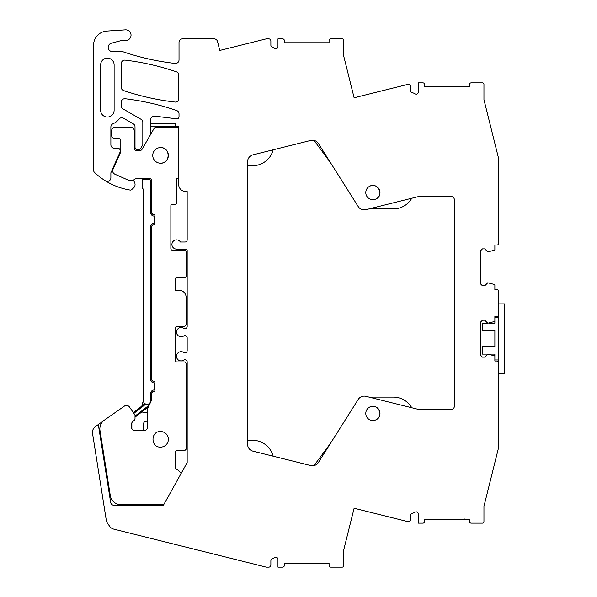 <?xml version="1.0" encoding="UTF-8"?>
<svg xmlns="http://www.w3.org/2000/svg" width="597" height="597" viewBox="0 0 597 597"><rect width="100%" height="100%" fill="white"/><g stroke="black" fill="none" stroke-linecap="round" stroke-linejoin="round"><path stroke-width="0.9" d="M150.683 123.46L150.683 126.295L175.466 126.295L175.466 123.46L150.683 123.46L150.683 119.654A3.552 3.552 0 0 1 154.66 116.131L176.622 118.833A2.127 2.127 0 0 0 179.018 116.713L179.018 113.87A3.552 3.552 0 0 0 176.622 110.52A248.427 248.427 0 0 0 125.198 98.744A3.552 3.552 0 0 0 121.228 102.274L121.228 105.818A3.552 3.552 0 0 0 122.997 108.893L141.041 119.31A3.552 3.552 0 0 1 142.817 122.385L142.817 144.758L140.765 148.302A2.127 2.127 0 0 1 138.922 149.369L137.138 149.369A2.127 2.127 0 0 1 135.012 147.235L135.012 126.892A3.552 3.552 0 0 0 133.235 123.818L123.557 118.228A3.552 3.552 0 0 0 118.96 119.146A14.552 14.552 0 0 1 113.042 123.736A3.552 3.552 0 0 0 110.878 127.004L110.878 144.75A3.552 3.552 0 0 0 114.423 148.302L117.975 148.302A2.127 2.127 0 0 1 120.101 150.429L120.101 151.601A2.127 2.127 0 0 1 119.915 152.466L110.878 172.779L110.878 177.846A3.552 3.552 0 0 1 105.46 180.861A67.431 67.431 0 0 1 94.669 172.593A3.552 3.552 0 0 1 93.557 170.003L93.557 45.238A14.194 14.194 0 0 1 106.818 31.074L125.363 29.85A5.321 5.321 0 0 1 130.833 36.618A5.321 5.321 0 0 1 124.251 40.283L124.154 40.253A3.567 3.567 0 0 0 122.355 40.268L111.333 43.223A4.261 4.261 0 0 0 112.43 51.596L121.937 51.596A3.552 3.552 0 0 1 123.086 51.782L125.952 52.737A7.097 7.097 0 0 0 126.049 52.767A7.097 7.097 0 0 0 126.079 52.782A248.427 248.427 0 0 0 175.063 63.431A3.552 3.552 0 0 0 179.018 59.909L179.018 42.402A3.552 3.552 0 0 1 182.563 38.85L214.099 38.85A3.552 3.552 0 0 1 217.539 41.544L219.756 50.446L266.269 38.85L268.747 38.85A2.127 2.127 0 0 1 270.874 40.984L270.874 45.171A2.127 2.127 0 0 0 272.307 47.185A9.582 9.582 0 0 1 274.627 48.357A2.127 2.127 0 0 0 277.971 46.611L277.971 38.85L282.582 38.85A1.776 1.776 0 0 1 284.359 40.626L284.359 42.76L329.074 42.76L329.074 40.626A1.776 1.776 0 0 1 330.85 38.85L342.208 38.85A1.418 1.418 0 0 1 343.626 40.275L343.626 55.678L354.118 97.766L407.841 84.371A2.127 2.127 0 0 1 410.482 86.438L410.482 90.55A2.127 2.127 0 0 0 412.124 92.625A9.582 9.582 0 0 1 415.027 93.841A2.127 2.127 0 0 0 418.296 92.035L418.296 82.856L422.907 82.856A1.776 1.776 0 0 1 424.683 84.632L424.683 86.766L469.399 86.766L469.399 84.632A1.776 1.776 0 0 1 471.175 82.856L482.525 82.856A1.418 1.418 0 0 1 483.951 84.281L483.951 99.684L498.779 159.153L498.779 243.203A1.776 1.776 0 0 1 497.002 244.979L494.868 244.979L494.868 249.539A0.709 0.709 0 0 1 494.383 250.21L487.771 251.897L484.757 248.882L482.451 248.882L480.324 251.009L480.324 283.657L482.451 285.791L484.757 285.791L487.771 282.769L494.383 284.456A0.709 0.709 0 0 1 494.868 285.135L494.868 289.694L497.002 289.694A1.776 1.776 0 0 1 498.779 291.47L498.779 314.537A1.776 1.776 0 0 1 497.002 316.313L494.868 316.313L494.868 320.873A0.709 0.709 0 0 1 494.383 321.544L487.771 323.231L484.757 320.216L482.451 320.216L480.324 322.343L480.324 354.991L482.451 357.125L484.757 357.125L487.771 354.103L494.383 355.79A0.709 0.709 0 0 1 494.868 356.469L494.868 361.028L497.002 361.028A1.776 1.776 0 0 1 498.779 362.804L498.779 446.847L483.951 506.323L483.951 521.726A1.418 1.418 0 0 1 482.525 523.144L471.175 523.144A1.776 1.776 0 0 1 469.399 521.368L469.399 519.241L424.683 519.241L424.683 521.368A1.776 1.776 0 0 1 422.907 523.144L418.296 523.144L418.296 513.965A2.127 2.127 0 0 0 415.027 512.166A9.582 9.582 0 0 1 412.124 513.375A2.127 2.127 0 0 0 410.482 515.45L410.482 519.562A2.127 2.127 0 0 1 407.841 521.629L354.118 508.234L343.626 550.33L343.626 565.732A1.418 1.418 0 0 1 342.208 567.15L330.85 567.15A1.776 1.776 0 0 1 329.074 565.374L329.074 563.247L284.359 563.247L284.359 565.374A1.776 1.776 0 0 1 282.582 567.15L277.971 567.15L277.971 559.396A2.127 2.127 0 0 0 274.627 557.643A9.582 9.582 0 0 1 272.307 558.814A2.127 2.127 0 0 0 270.874 560.829L270.874 565.023A2.127 2.127 0 0 1 268.747 567.15L266.269 567.15L113.743 529.121A7.097 7.097 0 0 1 109.647 526.308L107.49 523.226A7.097 7.097 0 0 1 106.288 520.263L92.542 433.474A7.097 7.097 0 0 1 95.453 426.571L98.318 424.542L110.639 502.331A3.552 3.552 0 0 0 114.146 505.331L163.757 505.331L163.757 504.614L120.81 504.614A10.649 10.649 0 0 1 110.296 495.637L99.983 430.512A10.649 10.649 0 0 1 104.393 420.124L124.46 406.072A3.552 3.552 0 0 1 129.4 406.945L134.75 414.587A1.425 1.425 0 0 1 135.012 415.4L135.012 418.945A1.433 1.433 0 0 1 134.556 419.989L132.594 421.81A3.589 3.589 0 0 0 131.459 424.415L131.459 427.213A3.552 3.552 0 0 0 135.012 430.765L143.877 430.765A3.552 3.552 0 0 0 147.429 427.213L147.429 409.788A3.56 3.56 0 0 1 147.765 408.288L151.004 401.348A3.56 3.56 0 0 0 151.332 399.848L151.332 393.177L152.75 391.759L153.459 391.759A1.418 1.418 0 0 0 154.884 390.341L154.884 382.535A1.418 1.418 0 0 0 153.459 381.117L152.75 381.117L151.332 379.692L151.332 226.382L152.75 224.957L153.459 224.957A1.418 1.418 0 0 0 154.884 223.539L154.884 215.733A1.418 1.418 0 0 0 153.459 214.316L152.75 214.316L151.332 212.89L151.332 180.1A1.418 1.418 0 0 0 150.451 178.787L135.915 178.787A1.313 1.313 0 0 0 135.109 179.063A7.201 7.201 0 0 1 127.78 179.943L114.751 174.137C112.87 173.07 112.273 171.511 112.952 169.451L120.504 152.496A3.56 3.56 0 0 0 120.81 151.048L120.81 140.138A1.418 1.418 0 0 0 119.393 138.72L115.131 138.72A3.552 3.552 0 0 1 111.587 135.168L111.587 130.915A3.552 3.552 0 0 1 115.131 127.362L130.75 127.362A3.552 3.552 0 0 1 134.295 130.915L134.295 148.302A2.127 2.127 0 0 0 136.429 150.429L140.168 150.429A2.164 2.164 0 0 0 142.011 149.369L154.101 128.43A2.164 2.164 0 0 1 155.944 127.362L178.66 127.362M175.466 126.295L178.66 126.295L178.66 184.428A7.097 7.097 0 0 0 185.757 191.525L187.174 191.525L187.174 239.867A2.127 2.127 0 0 1 185.048 241.994A2.127 2.127 0 0 0 187.174 239.867M163.757 504.614L187.174 462.585L187.174 361.946A2.127 2.127 0 0 0 185.048 359.819L184.092 359.819A4.612 4.612 0 0 1 177.593 353.32A4.612 4.612 0 0 1 184.092 352.723L185.048 352.723A2.127 2.127 0 0 0 187.174 350.596L187.174 337.82A2.127 2.127 0 0 0 185.048 335.686L184.092 335.686A4.612 4.612 0 0 1 177.593 329.193A4.612 4.612 0 0 1 184.092 328.589L185.048 328.589A2.127 2.127 0 0 0 187.174 326.462L187.174 250.509A1.418 1.418 0 0 0 185.757 249.091L176.533 249.091A4.612 4.612 0 0 1 174.048 240.591A4.612 4.612 0 0 1 180.421 241.994L185.048 241.994M100.654 110.326A6.731 6.731 0 0 0 107.385 117.057A6.731 6.731 0 0 0 114.117 110.326L114.117 64.857A6.731 6.731 0 0 0 107.385 58.125A6.731 6.731 0 0 0 100.654 64.857L100.654 110.326M121.236 87.229A3.552 3.552 0 0 0 123.654 90.595A248.427 248.427 0 0 0 175.063 102.057A3.552 3.552 0 0 0 178.66 100.072L178.66 73.707A3.552 3.552 0 0 0 176.622 71.901A248.427 248.427 0 0 0 125.206 60.133A3.552 3.552 0 0 0 121.236 63.655L121.236 87.229M310.709 140.444A7.097 7.097 0 0 1 314.029 140.414L330.641 162.891L358.222 206.577L318.425 143.541A7.097 7.097 0 0 0 310.709 140.444L252.964 154.839A7.097 7.097 0 0 0 247.583 161.727L247.583 444.272A7.097 7.097 0 0 0 252.964 451.16L310.709 465.556A7.097 7.097 0 0 0 318.425 462.459L358.222 399.43L330.641 443.116L314.029 465.585A7.097 7.097 0 0 1 310.709 465.556M358.222 206.577A7.097 7.097 0 0 0 365.939 209.674L369.021 208.905L393.319 208.905A21.291 21.291 0 0 0 411.766 198.249M411.766 407.758A21.291 21.291 0 0 0 393.319 397.102L369.021 397.102L365.939 396.333L418.221 409.363A7.097 7.097 0 0 0 419.937 409.579L450.862 409.579A3.552 3.552 0 0 0 454.414 406.027L454.414 199.973A3.552 3.552 0 0 0 450.862 196.428L419.937 196.428A7.097 7.097 0 0 0 418.221 196.637L365.939 209.674M365.939 396.333A7.097 7.097 0 0 0 358.222 399.43M376.289 419.654A7.097 7.097 0 0 0 379.117 410.02A7.097 7.097 0 0 0 369.483 407.199A7.097 7.097 0 0 0 366.655 416.825A7.097 7.097 0 0 0 376.289 419.654C384.535 415.646 377.311 402.423 369.483 407.199M376.289 198.808A7.097 7.097 0 0 0 379.117 189.174A7.097 7.097 0 0 0 369.483 186.346A7.097 7.097 0 0 0 366.655 195.98A7.097 7.097 0 0 0 376.289 198.808C384.535 194.801 377.311 181.578 369.483 186.346M402.818 85.625L354.125 97.766M402.818 520.383L354.125 508.241M103.251 421.042L98.318 424.542M131.87 422.758L131.87 428.221A3.552 3.552 0 0 0 131.974 429.049M143.265 430.765A2.127 2.127 0 0 0 143.586 429.639L143.586 423.706A2.127 2.127 0 0 1 145.071 421.676L147.429 420.937M186.115 406.953A7.06 7.06 0 0 0 186.115 399.497M147.429 412.311L143.384 412.311A1.776 1.776 0 0 1 142.071 411.736M141.84 406.079L143.526 399.796A3.612 3.612 0 0 0 146.078 404.221A3.612 3.612 0 0 0 150.623 400.729L150.623 393.535A3.552 3.552 0 0 1 154.175 389.983L154.175 382.886A3.552 3.552 0 0 1 150.623 379.341L150.623 226.733A3.552 3.552 0 0 1 154.175 223.188L154.175 216.084A3.552 3.552 0 0 1 150.623 212.539L150.623 180.921A1.418 1.418 0 0 0 149.205 179.496L142.989 179.496A1.418 1.418 0 0 0 142.108 180.809L142.108 187.906L143.526 189.331L143.526 399.796M143.526 178.787L143.526 179.391A1.418 1.418 0 0 0 142.989 179.496M150.683 126.295L150.683 134.347M138.258 149.369A2.127 2.127 0 0 0 136.415 150.429M105.46 180.861A67.431 67.431 0 0 0 130.168 190.062A1.776 1.776 0 0 0 131.624 189.645L133.497 187.995A4.612 4.612 0 0 0 134.631 182.578L133.444 180.025M135.012 126.892A3.552 3.552 0 0 0 133.235 123.818M172.645 246.964A4.612 4.612 0 0 0 176.533 249.091M252.964 154.839A7.097 7.097 0 0 0 247.583 161.727M464.16 518.748A0.709 0.709 0 0 0 464.839 519.241M168.369 155.354A7.806 7.806 0 0 0 160.563 147.593A7.806 7.806 0 0 0 152.75 155.399A7.806 7.806 0 0 0 160.563 163.205A7.806 7.806 0 0 0 168.369 155.444M160.563 431.512C150.489 431.034 150.489 447.601 160.563 447.123A7.806 7.806 0 0 0 168.369 439.317A7.806 7.806 0 0 0 160.563 431.512M160.563 163.205C170.63 163.69 170.63 147.116 160.563 147.593M418.221 409.363A7.104 7.104 0 0 0 419.937 409.579L450.862 409.579A3.552 3.552 0 0 0 454.414 406.027M454.414 199.973A3.552 3.552 0 0 0 450.862 196.428M419.937 196.428A7.104 7.104 0 0 0 418.221 196.637M247.583 165.712L252.568 165.712A21.291 21.291 0 0 0 273.172 149.802M247.583 440.295L252.568 440.295A21.291 21.291 0 0 1 273.172 456.198M504.458 303.888L504.458 373.446L498.779 373.446L498.779 303.888L504.458 303.888M498.779 317.373L494.868 317.373L494.868 323.231L489.197 323.231M487.771 323.231L482.197 323.231L482.197 330.41L494.868 330.41L494.868 346.932L482.197 346.932L482.197 354.103L487.771 354.103M489.197 354.103L494.868 354.103L494.868 359.961L498.779 359.961M181.115 473.458L179.533 471.57A9.231 9.231 0 0 0 175.466 468.779L175.466 452.093A1.418 1.418 0 0 1 176.884 450.675L184.697 450.675L186.115 449.257L186.115 363.372L184.697 361.946L176.884 361.946A1.418 1.418 0 0 1 175.466 360.528L175.466 327.88A1.418 1.418 0 0 1 176.884 326.462L184.697 326.462L186.115 325.044L186.115 297.358A7.097 7.097 0 0 0 179.018 290.261L175.466 290.261L175.466 278.903A1.418 1.418 0 0 1 176.884 277.486L184.697 277.486A1.418 1.418 0 0 0 186.115 276.068L186.115 251.576A1.418 1.418 0 0 0 184.697 250.158L172.272 250.158A1.418 1.418 0 0 1 170.854 248.74L170.854 205.793A1.418 1.418 0 0 1 172.272 204.375L175.108 204.375A1.418 1.418 0 0 0 176.533 202.958L176.533 178.787L178.66 178.787M133.87 413.325L145.772 404.117L144.937 403.684L133.377 412.624L144.937 403.684L145.772 404.117A3.612 3.612 0 0 0 150.623 400.729L151.332 399.818M135.012 417.199L148.459 406.796L135.012 417.199M151.332 398.736L150.623 399.289L151.332 398.736M149.243 405.109L135.012 416.124"/></g></svg>
